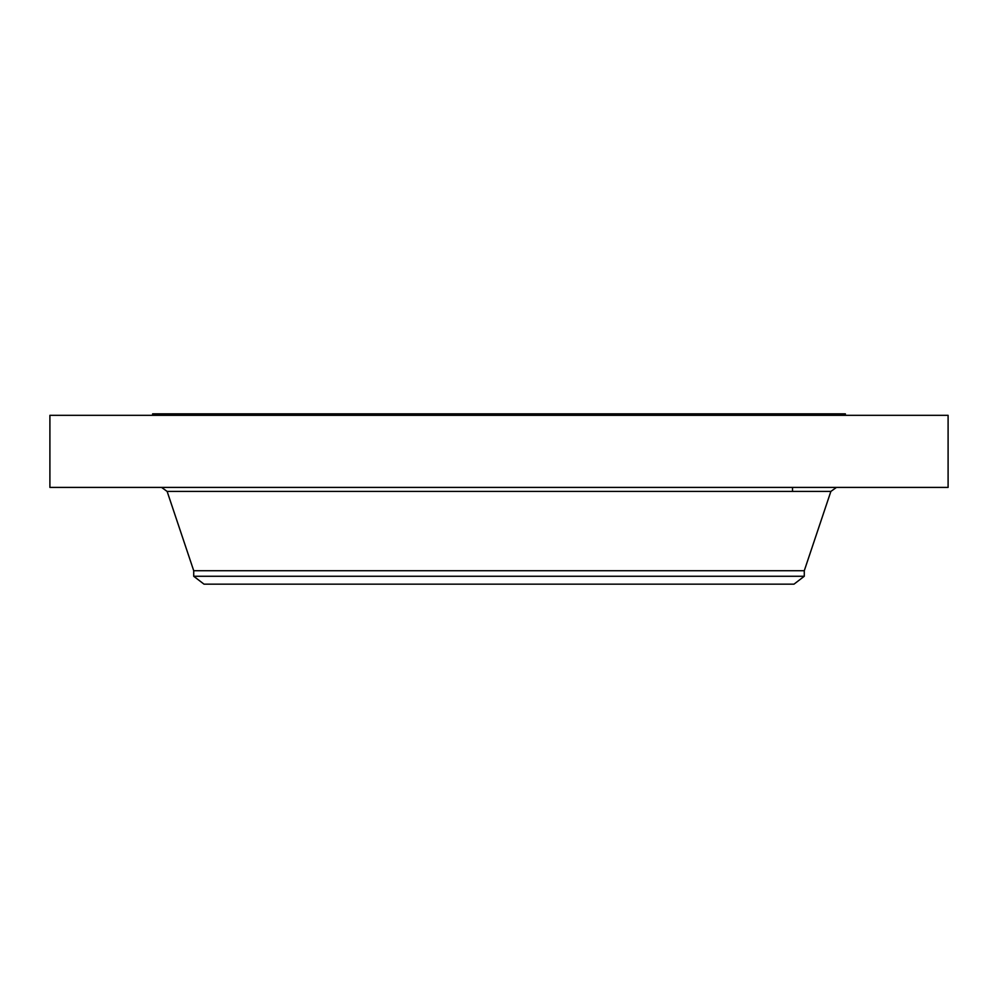 <?xml version="1.0" encoding="UTF-8"?>
<svg xmlns="http://www.w3.org/2000/svg" width="998" height="998" viewBox="0 0 998 998"><rect width="100%" height="100%" fill="white"/><g stroke="black" fill="none" stroke-linecap="round" stroke-linejoin="round"><path stroke-width="1.5" d="M49.9 415.318L948.1 415.318L948.1 487.411L49.9 487.411L49.9 415.318M152.632 415.318L152.632 413.846L845.368 413.846L845.368 415.318M804.276 576.27L193.724 576.27L204.004 584.154L793.996 584.154L804.276 576.27L804.276 570.731L830.872 491.415L836.436 487.411M193.724 576.27L193.724 570.731L804.276 570.731M193.724 570.731L167.128 491.415L830.872 491.415M792.524 487.411L792.524 491.415M167.128 491.415L161.564 487.411"/></g></svg>
